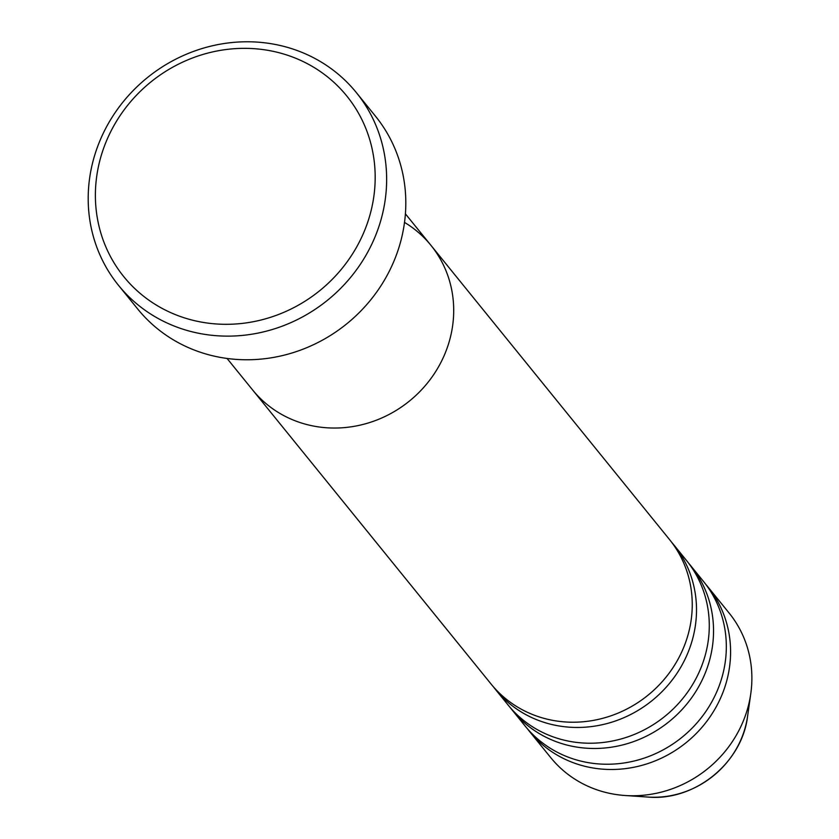 <?xml version="1.0" encoding="UTF-8"?>
<svg xmlns="http://www.w3.org/2000/svg" width="839" height="839" viewBox="0 0 839 839"><rect width="100%" height="100%" fill="white"/><g stroke="black" fill="none" stroke-linecap="round" stroke-linejoin="round"><path stroke-width="1.26" d="M189.236 319.313A143.5 134.24 -39 0 0 367.388 223.153A143.5 134.24 -39 0 0 281.338 53.35A143.5 134.24 -39 0 0 103.187 149.499A143.5 134.24 -39 0 0 189.236 319.313M286.539 47.11A153.065 143.186 141 0 1 356.313 92.552A153.065 143.186 141 0 1 358.117 267.557A153.065 143.186 141 0 1 188.303 330.797A153.065 143.186 141 0 1 118.53 285.365A153.065 143.186 141 0 1 116.726 110.349A153.065 143.186 141 0 1 286.539 47.11M227.075 358.463L252.612 389.957A114.796 107.392 -39 0 0 304.945 424.041A114.796 107.392 -39 0 0 432.305 376.606A114.796 107.392 -39 0 0 430.952 245.345L669.491 539.519A114.796 107.392 -39 0 1 670.854 670.781A114.796 107.392 -39 0 1 543.483 718.215A114.796 107.392 -39 0 1 491.161 684.131L252.612 389.957A114.796 107.392 -39 0 0 304.945 424.041A114.796 107.392 -39 0 0 432.305 376.606A114.796 107.392 -39 0 0 430.952 245.345A114.796 107.392 -39 0 0 404.513 222.398M118.53 285.365L137.701 309.004A153.065 143.186 -39 0 0 207.474 354.436A153.065 143.186 -39 0 0 377.288 291.196A153.065 143.186 -39 0 0 375.473 116.191L356.313 92.552M493.332 686.721A114.796 107.392 -39 0 0 495.419 689.385A114.796 107.392 -39 0 0 547.752 723.459A114.796 107.392 -39 0 0 675.112 676.035A114.796 107.392 -39 0 0 673.759 544.773A114.796 107.392 -39 0 0 671.578 542.183M510.374 707.738A114.796 107.392 -39 0 0 512.461 710.402A114.796 107.392 -39 0 0 564.783 744.476A114.796 107.392 -39 0 0 692.154 697.041A114.796 107.392 -39 0 0 690.791 565.79A114.796 107.392 -39 0 0 688.62 563.2M495.419 689.385L508.203 705.148A114.796 107.392 -39 0 0 560.525 739.222A114.796 107.392 -39 0 0 687.886 691.787A114.796 107.392 -39 0 0 686.533 560.536L673.759 544.773M527.416 728.745A114.796 107.392 -39 0 0 529.493 731.409A114.796 107.392 -39 0 0 581.826 765.493A114.796 107.392 -39 0 0 709.186 718.058A114.796 107.392 -39 0 0 707.833 586.797A114.796 107.392 -39 0 0 705.662 584.206M512.461 710.402L525.235 726.154A114.796 107.392 -39 0 0 577.568 760.239A114.796 107.392 -39 0 0 704.928 712.804A114.796 107.392 -39 0 0 703.575 581.542L690.791 565.79M529.493 731.409L550.793 757.68A114.796 107.392 -39 0 0 603.126 791.754A114.796 107.392 -39 0 0 625.055 795.498A114.796 107.392 -39 0 0 750.8 693.538A114.796 107.392 -39 0 0 729.133 613.068L707.833 586.797M747.601 716.16C742.179 762.882 694.682 801.392 647.855 797.05A91.063 85.19 -39 0 0 747.601 716.16L750.8 693.538M430.952 245.345L405.405 213.851M647.855 797.05L625.055 795.498"/></g></svg>
